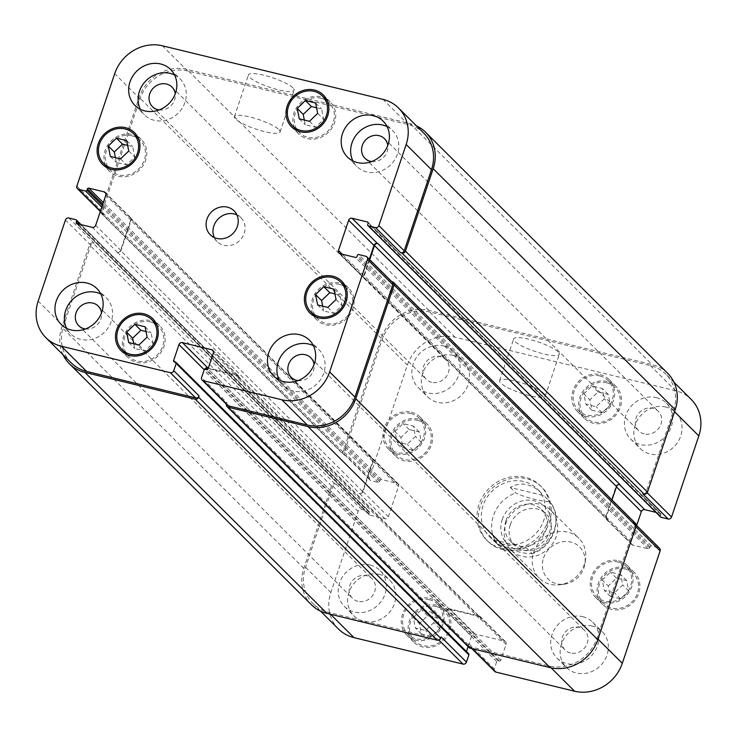 <?xml version="1.0" encoding="UTF-8"?>
<svg xmlns="http://www.w3.org/2000/svg" width="737" height="737" viewBox="0 0 737 737"><rect width="100%" height="100%" fill="white"/><g stroke="black" fill="none" stroke-linecap="round" stroke-linejoin="round"><path stroke-width="0.55" stroke-dasharray="3.69 2.76" d="M510.262 487.47L515.753 492.942C524.689 497.512 546.78 502.883 549.323 501.096L543.832 495.623L510.262 487.47C520.515 481.436 530.972 483.371 541.631 493.256L543.832 495.623M549.397 501.178L549.323 501.096A33.745 30.457 134.9 0 1 531.773 553.247L531.69 553.874C553.598 547.591 564.091 517.512 549.397 501.178M526.273 547.775L531.773 553.247C529.221 555.035 507.139 549.673 498.203 545.094L492.712 539.622L526.273 547.775C511.8 549.609 501.049 547.379 494.002 541.087L492.712 539.622M501.529 548.3A38.25 34.519 134.9 0 1 486.475 539.945A38.25 34.519 134.9 0 1 488.999 488.484A38.25 34.519 134.9 0 1 540.451 485.738A38.25 34.519 134.9 0 1 543.842 529.719A38.25 34.519 134.9 0 1 501.529 548.3M502.929 544.136A33.745 30.457 134.9 0 1 489.654 536.757A33.745 30.457 134.9 0 1 483.103 505.462A33.745 30.457 134.9 0 1 537.273 488.926A33.745 30.457 134.9 0 1 540.267 527.738A33.745 30.457 134.9 0 1 502.929 544.136M502.901 549.673A38.25 34.519 -45.1 0 0 545.214 531.091A38.25 34.519 -45.1 0 0 541.824 487.102A38.25 34.519 -45.1 0 0 490.372 489.847A38.25 34.519 -45.1 0 0 487.848 541.308A38.25 34.519 -45.1 0 0 502.901 549.673M506.006 520.46A22.221 20.046 134.9 0 1 541.667 509.571A22.221 20.046 134.9 0 1 540.203 539.466A22.221 20.046 134.9 0 1 510.317 541.059A22.221 20.046 134.9 0 1 506.006 520.46M510.299 524.735A22.221 20.046 134.9 0 1 545.96 513.846A22.221 20.046 134.9 0 1 544.496 543.74A22.221 20.046 134.9 0 1 514.61 545.334A22.221 20.046 134.9 0 1 510.299 524.735M505.637 524.099A28.126 25.38 134.9 0 1 550.779 510.317A28.126 25.38 134.9 0 1 548.927 548.153A28.126 25.38 134.9 0 1 511.1 550.171A28.126 25.38 134.9 0 1 505.637 524.099M533.735 552.077A28.126 25.38 134.9 0 1 578.886 538.296A28.126 25.38 134.9 0 1 585.593 558.987A28.126 25.38 134.9 0 1 559.927 584.773A28.126 25.38 134.9 0 1 539.198 578.149A28.126 25.38 134.9 0 1 533.735 552.077M543.519 558.001A22.497 20.304 134.9 0 1 568.697 541.667A22.497 20.304 134.9 0 1 584.994 563.529A22.497 20.304 134.9 0 1 564.468 584.155A22.497 20.304 134.9 0 1 543.519 558.001M292.939 87.841A24.091 4.975 -161.4 0 0 268.323 76.436A24.091 4.975 -161.4 0 0 248.433 74.888A24.091 4.975 -161.4 0 0 269.678 87.288A24.091 4.975 -161.4 0 0 294.1 90.255A24.091 4.975 -161.4 0 0 292.939 87.841M278.899 129.565A24.091 4.975 18.6 0 1 280.06 131.978A24.091 4.975 18.6 0 1 255.638 129.012A24.091 4.975 18.6 0 1 234.394 116.612A24.091 4.975 18.6 0 1 254.283 118.16A24.091 4.975 18.6 0 1 278.899 129.565M558.149 351.899A24.091 4.975 -161.4 0 0 533.533 340.494A24.091 4.975 -161.4 0 0 513.643 338.956A24.091 4.975 -161.4 0 0 534.887 351.356A24.091 4.975 -161.4 0 0 559.3 354.322A24.091 4.975 -161.4 0 0 558.149 351.899M544.099 393.622A24.091 4.975 18.6 0 1 545.26 396.045A24.091 4.975 18.6 0 1 520.847 393.079A24.091 4.975 18.6 0 1 499.603 380.679A24.091 4.975 18.6 0 1 519.493 382.227A24.091 4.975 18.6 0 1 544.099 393.622M127.639 145.392L132.706 146.626L134.751 156.999L126.571 164.885L116.345 162.398L115.405 157.644M126.7 140.647L132.706 146.626M128.745 151.011L134.751 156.999M120.555 158.897L126.571 164.885M110.329 156.419L116.345 162.398M146.009 331.53L151.085 332.765L153.13 343.129L144.94 351.015L134.714 348.527L133.784 343.783M145.078 326.777L151.085 332.765M147.114 337.15L153.13 343.129M138.934 345.036L144.94 351.015M128.708 342.548L134.714 348.527M334.93 293.925L340.006 295.15L342.042 305.523L333.861 313.409L323.635 310.922L322.695 306.177M333.999 289.171L340.006 295.15M336.035 299.544L342.042 305.523M327.854 307.43L333.861 313.409M317.629 304.943L323.635 310.922M316.56 107.786L321.627 109.021L323.672 119.394L315.482 127.271L305.256 124.793L304.326 120.039M315.62 103.042L321.627 109.021M317.665 113.406L323.672 119.394M309.476 121.292L315.482 127.271M299.25 118.804L305.256 124.793M150.339 321.94A21.087 19.033 134.9 0 1 158.639 326.555A21.087 19.033 134.9 0 1 157.248 354.93A21.087 19.033 134.9 0 1 128.874 356.45A21.087 19.033 134.9 0 1 127.004 332.194A21.087 19.033 134.9 0 1 150.339 321.94M123.871 351.457A22.497 20.304 134.9 0 1 128.256 328.37A22.497 20.304 134.9 0 1 150.781 320.641A22.497 20.304 134.9 0 1 153.637 321.572M155.737 322.603A22.497 20.304 134.9 0 1 159.634 325.561A22.497 20.304 134.9 0 1 158.151 355.824A22.497 20.304 134.9 0 1 127.888 357.445A22.497 20.304 134.9 0 1 124.912 353.567M131.969 135.811A21.087 19.033 134.9 0 1 140.27 140.417A21.087 19.033 134.9 0 1 138.869 168.801A21.087 19.033 134.9 0 1 110.504 170.311A21.087 19.033 134.9 0 1 108.625 146.055A21.087 19.033 134.9 0 1 131.969 135.811M105.492 165.328A22.497 20.304 134.9 0 1 109.887 142.232A22.497 20.304 134.9 0 1 132.402 134.502A22.497 20.304 134.9 0 1 135.258 135.433M137.368 136.465A22.497 20.304 134.9 0 1 141.255 139.422A22.497 20.304 134.9 0 1 139.772 169.694A22.497 20.304 134.9 0 1 109.509 171.306A22.497 20.304 134.9 0 1 106.533 167.428M320.881 98.205A21.087 19.033 134.9 0 1 329.181 102.811A21.087 19.033 134.9 0 1 327.79 131.195A21.087 19.033 134.9 0 1 299.425 132.706A21.087 19.033 134.9 0 1 297.545 108.45A21.087 19.033 134.9 0 1 320.881 98.205M294.413 127.722A22.497 20.304 134.9 0 1 298.798 104.626A22.497 20.304 134.9 0 1 321.323 96.897A22.497 20.304 134.9 0 1 324.179 97.828M326.288 98.859A22.497 20.304 134.9 0 1 330.176 101.817A22.497 20.304 134.9 0 1 328.693 132.089A22.497 20.304 134.9 0 1 298.43 133.701A22.497 20.304 134.9 0 1 295.454 129.823M339.26 284.335A21.087 19.033 134.9 0 1 347.56 288.95A21.087 19.033 134.9 0 1 346.169 317.325A21.087 19.033 134.9 0 1 317.794 318.835A21.087 19.033 134.9 0 1 315.924 294.579A21.087 19.033 134.9 0 1 339.26 284.335M312.792 313.851A22.497 20.304 134.9 0 1 317.177 290.765A22.497 20.304 134.9 0 1 339.702 283.036A22.497 20.304 134.9 0 1 342.548 283.966M344.658 284.989A22.497 20.304 134.9 0 1 348.555 287.955A22.497 20.304 134.9 0 1 347.063 318.218A22.497 20.304 134.9 0 1 316.799 319.84A22.497 20.304 134.9 0 1 313.833 315.961M313.372 345.681A25.307 22.838 134.9 0 1 318.872 349.596A25.307 22.838 134.9 0 1 317.196 383.655A25.307 22.838 134.9 0 1 283.155 385.469A25.307 22.838 134.9 0 1 279.212 379.988M297.988 380.596A13.828 12.483 -45.1 0 0 314.063 364.456M387.091 126.626A25.307 22.838 134.9 0 1 392.591 130.55A25.307 22.838 134.9 0 1 390.914 164.6A25.307 22.838 134.9 0 1 356.874 166.415A25.307 22.838 134.9 0 1 352.931 160.942M371.706 161.55A13.828 12.483 -45.1 0 0 387.782 145.401M174.558 74.999A25.307 22.838 134.9 0 1 180.058 78.914A25.307 22.838 134.9 0 1 178.382 112.973A25.307 22.838 134.9 0 1 144.341 114.788A25.307 22.838 134.9 0 1 140.399 109.306M159.174 109.914A13.828 12.483 -45.1 0 0 175.249 93.774M100.84 294.054A25.307 22.838 134.9 0 1 106.34 297.969A25.307 22.838 134.9 0 1 104.663 332.018A25.307 22.838 134.9 0 1 70.623 333.843A25.307 22.838 134.9 0 1 66.68 328.361M85.455 328.969A13.828 12.483 -45.1 0 0 101.531 312.829M394.958 431.477L403.139 423.591L413.365 426.078L415.41 436.442L407.22 444.328L396.994 441.85L394.958 431.477L400.965 437.456L403.001 447.829L413.227 450.316L421.417 442.43L419.371 432.057L409.146 429.57L400.965 437.456M409.146 429.57L403.139 423.591M419.371 432.057L413.365 426.078M421.417 442.43L415.41 436.442M413.227 450.316L407.22 444.328M403.001 447.829L396.994 441.85M413.328 617.606L421.518 609.729L431.744 612.207L433.78 622.581L425.599 630.467L415.373 627.979L413.328 617.606L419.335 623.594L421.38 633.958L431.606 636.446L439.786 628.56L437.75 618.196L427.524 615.708L419.335 623.594M427.524 615.708L421.518 609.729M437.75 618.196L431.744 612.207M439.786 628.56L433.78 622.581M431.606 636.446L425.599 630.467M421.38 633.958L415.373 627.979M602.249 580.001L610.429 572.115L620.655 574.602L622.701 584.975L614.52 592.852L604.294 590.374L602.249 580.001L608.255 585.989L610.3 596.353L620.526 598.84L628.707 590.954L626.671 580.581L616.445 578.103L608.255 585.989M616.445 578.103L610.429 572.115M626.671 580.581L620.655 574.602M628.707 590.954L622.701 584.975M620.526 598.84L614.52 592.852M610.3 596.353L604.294 590.374M583.87 393.871L592.06 385.985L602.286 388.473L604.322 398.837L596.141 406.723L585.915 404.235L583.87 393.871L589.886 399.85L591.922 410.223L602.147 412.702L610.337 404.816L608.292 394.452L598.066 391.964L589.886 399.85M598.066 391.964L592.06 385.985M608.292 394.452L602.286 388.473M610.337 404.816L604.322 398.837M602.147 412.702L596.141 406.723M591.922 410.223L585.915 404.235M429.275 599.678A21.087 19.033 134.9 0 1 437.575 604.294A21.087 19.033 134.9 0 1 436.184 632.668A21.087 19.033 134.9 0 1 407.819 634.188A21.087 19.033 134.9 0 1 405.94 609.932A21.087 19.033 134.9 0 1 429.275 599.678M436.147 606.514A21.087 19.033 134.9 0 1 444.448 611.13A21.087 19.033 134.9 0 1 443.048 639.504A21.087 19.033 134.9 0 1 414.682 641.024A21.087 19.033 134.9 0 1 412.812 616.768A21.087 19.033 134.9 0 1 436.147 606.514M429.717 598.38A22.497 20.304 134.9 0 1 438.57 603.299A22.497 20.304 134.9 0 1 437.087 633.562A22.497 20.304 134.9 0 1 406.824 635.183A22.497 20.304 134.9 0 1 404.825 609.306A22.497 20.304 134.9 0 1 429.717 598.38M436.58 605.215A22.497 20.304 -45.1 0 0 411.688 616.141A22.497 20.304 -45.1 0 0 413.687 642.019A22.497 20.304 -45.1 0 0 443.95 640.407A22.497 20.304 -45.1 0 0 445.434 610.135A22.497 20.304 -45.1 0 0 436.58 605.215M410.905 413.549A21.087 19.033 134.9 0 1 419.206 418.165A21.087 19.033 134.9 0 1 417.815 446.539A21.087 19.033 134.9 0 1 389.44 448.05A21.087 19.033 134.9 0 1 387.57 423.793A21.087 19.033 134.9 0 1 410.905 413.549M417.768 420.385A21.087 19.033 134.9 0 1 426.069 425A21.087 19.033 134.9 0 1 424.678 453.375A21.087 19.033 134.9 0 1 396.303 454.886A21.087 19.033 134.9 0 1 394.433 430.629A21.087 19.033 134.9 0 1 417.768 420.385M411.347 412.241A22.497 20.304 134.9 0 1 420.201 417.16A22.497 20.304 134.9 0 1 418.708 447.433A22.497 20.304 134.9 0 1 388.445 449.045A22.497 20.304 134.9 0 1 386.455 423.176A22.497 20.304 134.9 0 1 411.347 412.241M418.211 419.077A22.497 20.304 -45.1 0 0 393.318 430.012A22.497 20.304 -45.1 0 0 395.318 455.89A22.497 20.304 -45.1 0 0 425.581 454.268A22.497 20.304 -45.1 0 0 427.064 423.996A22.497 20.304 -45.1 0 0 418.211 419.077M599.826 375.944A21.087 19.033 134.9 0 1 608.126 380.55A21.087 19.033 134.9 0 1 606.726 408.934A21.087 19.033 134.9 0 1 578.361 410.445A21.087 19.033 134.9 0 1 576.491 386.188A21.087 19.033 134.9 0 1 599.826 375.944M606.689 382.779A21.087 19.033 134.9 0 1 614.99 387.386A21.087 19.033 134.9 0 1 613.599 415.769A21.087 19.033 134.9 0 1 585.224 417.28A21.087 19.033 134.9 0 1 583.354 393.024A21.087 19.033 134.9 0 1 606.689 382.779M600.259 374.636A22.497 20.304 134.9 0 1 609.112 379.555A22.497 20.304 134.9 0 1 607.629 409.827A22.497 20.304 134.9 0 1 577.366 411.439A22.497 20.304 134.9 0 1 575.367 385.571A22.497 20.304 134.9 0 1 600.259 374.636M607.131 381.471A22.497 20.304 -45.1 0 0 582.239 392.406A22.497 20.304 -45.1 0 0 584.238 418.275A22.497 20.304 -45.1 0 0 614.492 416.663A22.497 20.304 -45.1 0 0 615.985 386.391A22.497 20.304 -45.1 0 0 607.131 381.471M618.196 562.073A21.087 19.033 134.9 0 1 626.496 566.689A21.087 19.033 134.9 0 1 625.105 595.063A21.087 19.033 134.9 0 1 596.73 596.583A21.087 19.033 134.9 0 1 594.86 572.327A21.087 19.033 134.9 0 1 618.196 562.073M625.068 568.909A21.087 19.033 134.9 0 1 633.369 573.524A21.087 19.033 134.9 0 1 631.968 601.899A21.087 19.033 134.9 0 1 603.603 603.419A21.087 19.033 134.9 0 1 601.724 579.162A21.087 19.033 134.9 0 1 625.068 568.909M618.638 560.774A22.497 20.304 134.9 0 1 627.491 565.694A22.497 20.304 134.9 0 1 626.008 595.957A22.497 20.304 134.9 0 1 595.745 597.578A22.497 20.304 134.9 0 1 593.746 571.7A22.497 20.304 134.9 0 1 618.638 560.774M625.501 567.61A22.497 20.304 -45.1 0 0 600.609 578.536A22.497 20.304 -45.1 0 0 602.608 604.414A22.497 20.304 -45.1 0 0 632.871 602.792A22.497 20.304 -45.1 0 0 634.354 572.529A22.497 20.304 -45.1 0 0 625.501 567.61M338.476 629.002A39.374 35.533 134.9 0 1 330.839 592.502L358.127 511.404A2.81 2.533 134.9 0 1 361.535 509.405L368.62 511.128A1.124 1.013 134.9 0 1 369.283 512.418L368.841 513.717A1.124 1.013 -45.1 0 0 369.504 515.006L384.935 518.756A2.81 2.533 -45.1 0 0 388.344 516.766L398.524 486.512A2.81 2.533 -45.1 0 0 396.875 483.297L381.444 479.547A1.124 1.013 -45.1 0 0 380.08 480.34L379.638 481.648A1.124 1.013 134.9 0 1 378.274 482.44L371.19 480.717A2.81 2.533 134.9 0 1 369.541 477.502L407.358 365.101A39.374 35.533 134.9 0 1 455.07 337.205L675.7 390.794A39.374 35.533 134.9 0 1 691.195 399.408M660.61 517.042A1.124 1.013 134.9 0 1 660.389 515.992L660.831 514.693A1.124 1.013 -45.1 0 0 660.168 513.403L655.921 512.372M636.667 525.481L631.148 541.898A2.81 2.533 -45.1 0 0 632.797 545.122L648.228 548.872A1.124 1.013 -45.1 0 0 649.592 548.07L650.034 546.771A1.124 1.013 134.9 0 1 651.397 545.97L658.482 547.692A2.81 2.533 134.9 0 1 659.587 548.31M494.803 671.481A2.81 2.533 134.9 0 1 494.26 668.874L496.72 661.568A1.124 1.013 134.9 0 1 498.083 660.776L499.345 661.08A1.124 1.013 -45.1 0 0 500.709 660.288L506.061 644.378A2.81 2.533 -45.1 0 0 504.412 641.153L475.061 634.023A2.81 2.533 -45.1 0 0 471.652 636.022L468.087 646.616M466.429 651.536L466.3 651.923A1.124 1.013 -45.1 0 0 466.963 653.212L468.225 653.526L175.553 362.107M592.143 626.082A25.307 22.838 -45.1 0 0 564.137 638.371A25.307 22.838 -45.1 0 0 566.385 667.482A25.307 22.838 -45.1 0 0 600.425 665.668A25.307 22.838 -45.1 0 0 602.101 631.609A25.307 22.838 -45.1 0 0 592.143 626.082M379.61 574.445A25.307 22.838 -45.1 0 0 351.604 586.744A25.307 22.838 -45.1 0 0 353.852 615.856A25.307 22.838 -45.1 0 0 387.892 614.032A25.307 22.838 -45.1 0 0 389.569 579.982A25.307 22.838 -45.1 0 0 379.61 574.445M453.329 355.4A25.307 22.838 -45.1 0 0 425.323 367.689A25.307 22.838 -45.1 0 0 427.571 396.801A25.307 22.838 -45.1 0 0 461.611 394.986A25.307 22.838 -45.1 0 0 463.287 360.927A25.307 22.838 -45.1 0 0 453.329 355.4M665.861 407.027A25.307 22.838 -45.1 0 0 637.855 419.325A25.307 22.838 -45.1 0 0 640.103 448.428A25.307 22.838 -45.1 0 0 674.152 446.613A25.307 22.838 -45.1 0 0 675.82 412.563A25.307 22.838 -45.1 0 0 665.861 407.027M582.7 616.676A25.307 22.838 134.9 0 1 592.659 622.212A25.307 22.838 134.9 0 1 590.991 656.262A25.307 22.838 134.9 0 1 556.942 658.086A25.307 22.838 134.9 0 1 554.694 628.974A25.307 22.838 134.9 0 1 582.7 616.676M570.484 652.973A13.828 12.483 134.9 0 1 565.049 649.942A13.828 12.483 134.9 0 1 565.961 631.342A13.828 12.483 134.9 0 1 584.561 630.347A13.828 12.483 134.9 0 1 585.786 646.248A13.828 12.483 134.9 0 1 570.484 652.973M370.167 565.049A25.307 22.838 134.9 0 1 380.126 570.585A25.307 22.838 134.9 0 1 378.459 604.635A25.307 22.838 134.9 0 1 344.409 606.45A25.307 22.838 134.9 0 1 342.161 577.347A25.307 22.838 134.9 0 1 370.167 565.049M357.952 601.337A13.828 12.483 134.9 0 1 352.516 598.315A13.828 12.483 134.9 0 1 353.428 579.715A13.828 12.483 134.9 0 1 372.028 578.72A13.828 12.483 134.9 0 1 373.254 594.621A13.828 12.483 134.9 0 1 357.952 601.337M443.886 345.994A25.307 22.838 134.9 0 1 453.845 351.531A25.307 22.838 134.9 0 1 452.177 385.58A25.307 22.838 134.9 0 1 418.128 387.404A25.307 22.838 134.9 0 1 415.88 358.293A25.307 22.838 134.9 0 1 443.886 345.994M431.67 382.291A13.828 12.483 134.9 0 1 426.235 379.26A13.828 12.483 134.9 0 1 427.147 360.66A13.828 12.483 134.9 0 1 445.747 359.665A13.828 12.483 134.9 0 1 446.972 375.566A13.828 12.483 134.9 0 1 431.67 382.291M656.418 397.621A25.307 22.838 134.9 0 1 666.377 403.157A25.307 22.838 134.9 0 1 664.71 437.216A25.307 22.838 134.9 0 1 630.66 439.031A25.307 22.838 134.9 0 1 628.412 409.919A25.307 22.838 134.9 0 1 656.418 397.621M644.202 433.918A13.828 12.483 134.9 0 1 638.767 430.896A13.828 12.483 134.9 0 1 639.679 412.287A13.828 12.483 134.9 0 1 658.279 411.292A13.828 12.483 134.9 0 1 659.504 427.202A13.828 12.483 134.9 0 1 644.202 433.918M214.31 237.544A16.877 15.228 -45.1 0 0 217.129 241.589A16.877 15.228 -45.1 0 0 239.82 240.373A16.877 15.228 -45.1 0 0 240.935 217.673A16.877 15.228 -45.1 0 0 236.881 214.872M642.811 493.799A2.81 2.533 -45.1 0 0 646.22 491.8L673.517 410.702A39.374 35.533 -45.1 0 0 665.87 374.193A39.374 35.533 -45.1 0 0 650.384 365.589L429.754 311.991A39.374 35.533 -45.1 0 0 382.042 339.895L344.216 452.288A2.81 2.533 -45.1 0 0 345.874 455.512L371.19 480.717M369.725 259.691L364.299 275.813A2.81 2.533 -45.1 0 0 364.843 278.42L606.883 519.419A2.81 2.533 134.9 0 0 607.988 520.027L607.481 519.907A2.81 2.533 134.9 0 1 605.823 516.683L616.003 486.438A2.81 2.533 134.9 0 1 619.412 484.439L619.918 484.568M469.045 647.574A2.81 2.533 -45.1 0 1 468.502 644.967L468.944 643.668A2.81 2.533 -45.1 0 0 470.593 646.883L549.277 665.999A39.374 35.533 -45.1 0 0 596.988 638.095L634.815 525.702A2.81 2.533 -45.1 0 0 633.166 522.478L658.482 547.692M237.987 376.091L480.017 617.081A2.81 2.533 134.9 0 0 478.912 616.464L449.561 609.333A2.81 2.533 134.9 0 0 446.161 611.332L446.336 610.807A2.81 2.533 134.9 0 1 449.736 608.817L479.087 615.948A2.81 2.533 134.9 0 1 480.745 619.163L480.57 619.688L238.53 378.698A2.81 2.533 -45.1 0 0 236.881 375.474L208.166 368.5M311.456 604.791A39.374 35.533 -45.1 0 1 303.81 568.291L331.549 485.886A2.81 2.533 -45.1 0 1 334.948 483.887L336.219 484.2A2.81 2.533 -45.1 0 0 332.811 486.19L305.514 567.287A39.374 35.533 -45.1 0 0 313.161 603.796A39.374 35.533 -45.1 0 0 328.656 612.401L437.704 638.896A2.81 2.533 -45.1 0 0 441.113 636.906M372.157 458.58A2.81 2.533 134.9 0 0 371.052 457.963L371.559 458.082A2.81 2.533 134.9 0 1 373.208 461.307L363.028 491.551A2.81 2.533 134.9 0 1 359.619 493.55L117.588 252.561A2.81 2.533 -45.1 0 0 120.997 250.562L131.177 220.317A2.81 2.533 -45.1 0 0 129.519 217.093L129.012 216.973A2.81 2.533 -45.1 0 1 130.117 217.581L372.157 458.58A2.81 2.533 134.9 0 1 372.701 461.187L362.521 491.432A2.81 2.533 134.9 0 1 359.112 493.422M606.883 519.419A2.81 2.533 134.9 0 1 606.33 516.812L611.996 499.972M667.575 373.198A39.374 35.533 -45.1 0 0 652.088 364.594L428.925 310.378A39.374 35.533 -45.1 0 0 381.213 338.283L342.954 451.984A2.81 2.533 -45.1 0 0 344.603 455.208L345.874 455.512M480.017 617.081A2.81 2.533 134.9 0 1 480.57 619.688M635.534 523.399A2.81 2.533 -45.1 0 0 634.428 522.791L633.166 522.478M344.603 455.208L102.572 214.209L103.834 214.522A2.81 2.533 134.9 0 1 102.185 211.298L140.012 98.905A39.374 35.533 134.9 0 1 187.723 71.001L408.344 124.599A39.374 35.533 134.9 0 1 423.839 133.204M369.32 259.286L363.792 275.693A2.81 2.533 -45.1 0 0 365.441 278.918L365.948 279.037A2.81 2.533 -45.1 0 1 364.843 278.42M391.78 281.645L391.126 281.488A2.81 2.533 134.9 0 1 392.231 282.105M227.457 405.276A2.81 2.533 134.9 0 1 226.904 402.669L201.588 377.464M238.53 378.698L238.705 378.173A2.81 2.533 -45.1 0 0 237.056 374.949L208.341 367.975M204.352 369.679A2.81 2.533 -45.1 0 0 204.296 369.817L204.121 370.343A2.81 2.533 -45.1 0 1 204.554 369.523M71.13 362.807A39.374 35.533 134.9 0 1 63.483 326.298L90.78 245.2A2.81 2.533 134.9 0 1 94.189 243.201L68.863 217.995M102.572 214.209A2.81 2.533 134.9 0 1 100.923 210.994L139.182 97.293A39.374 35.533 134.9 0 1 186.894 69.389L410.048 123.595A39.374 35.533 134.9 0 1 416.451 125.852M117.082 252.432A2.81 2.533 -45.1 0 0 120.49 250.442L130.67 220.188A2.81 2.533 -45.1 0 0 130.117 217.581M63.023 354.737A39.374 35.533 134.9 0 1 61.779 327.292L89.509 244.887A2.81 2.533 134.9 0 1 92.917 242.897L94.189 243.201M226.397 404.226A2.81 2.533 134.9 0 1 226.471 403.977L226.904 402.669M502.21 519.539A26.431 23.86 134.9 0 1 545.03 506.973A26.431 23.86 134.9 0 1 530.741 549.433A26.431 23.86 134.9 0 1 502.21 519.539M498.203 545.094A33.745 30.457 134.9 0 1 493.403 515.716A33.745 30.457 134.9 0 1 515.753 492.942M650.384 365.589L675.7 390.794M673.517 410.702L674.539 411.725M646.22 491.8L647.178 492.758M605.823 516.683L631.148 541.898M607.481 519.907L632.797 545.122M634.815 525.702L635.838 526.725M596.988 638.095L598.011 639.117M549.277 665.999L551.129 667.842M470.593 646.883L472.463 648.753M468.944 643.668L494.26 668.874M479.087 615.948L504.412 641.153M480.745 619.163L506.061 644.378M449.736 608.817L475.061 634.023M446.336 610.807L471.652 636.022M437.704 638.896L438.883 640.075M328.656 612.401L330.526 614.271M305.514 567.287L330.839 592.502M332.811 486.19L358.127 511.404M336.219 484.2L361.535 509.405M363.028 491.551L388.344 516.766M359.619 493.55L384.935 518.756M373.208 461.307L398.524 486.512M371.559 458.082L396.875 483.297M344.216 452.288L369.541 477.502M382.042 339.895L407.358 365.101M429.754 311.991L455.07 337.205M408.344 124.599L383.028 99.384M363.792 275.693L342.226 254.219M365.441 278.918L340.125 253.703M391.126 281.488L365.81 256.283M238.705 378.173L213.389 352.968M237.056 374.949L213.463 351.466M63.483 326.298L38.167 301.092M90.78 245.2L65.455 219.985M117.588 252.561L92.263 227.346M120.997 250.562L95.672 225.356M131.177 220.317L105.852 195.102M129.519 217.093L105.925 193.601M102.185 211.298L76.869 186.083M103.834 214.522L100.453 211.15M140.012 98.905L114.696 73.691M187.723 71.001L162.398 45.786M381.213 338.283L139.182 97.293M428.925 310.378L186.894 69.389M342.954 451.984L100.923 210.994M378.274 482.44L101.798 207.152M379.638 481.648L102.342 205.54M380.08 480.34L102.784 204.241M381.444 479.547L103.327 202.629M371.052 457.963L129.012 216.973M372.701 461.187L130.67 220.188M362.521 491.432L120.49 250.442M369.504 515.006L76.832 223.597M368.841 513.717L77.671 223.799M369.283 512.418L79.983 224.361M368.62 511.128L75.948 219.718M334.948 483.887L92.917 242.897M331.549 485.886L89.509 244.887M303.81 568.291L61.779 327.292M466.963 653.212L174.291 361.803M466.3 651.923L175.13 362.005M446.161 611.332L204.121 370.343M449.561 609.333L208.046 368.85M478.912 616.464L236.881 375.474M500.709 660.288L208.037 368.868M499.345 661.08L206.673 369.67M498.083 660.776L205.411 369.366M496.72 661.568L204.048 370.158M468.502 644.967L226.471 403.977M634.428 522.791L392.397 281.792M651.397 545.97L358.726 254.56M650.034 546.771L357.362 255.352M649.592 548.07L356.92 256.66M648.228 548.872L355.556 257.453M607.988 520.027L365.948 279.037M606.33 516.812L364.299 275.813M660.168 513.403L368.187 222.675M660.831 514.693L368.159 223.283M660.389 515.992L367.717 224.582M410.048 123.595L652.088 364.594M486.475 539.945L487.848 541.308M540.451 485.738L541.824 487.102M489.654 536.757L494.002 541.087M537.273 488.926L541.631 493.256M510.317 541.059L514.61 545.334M541.667 509.571L545.96 513.846M511.1 550.171L539.198 578.149M550.779 510.317L578.886 538.296M584.994 563.529L585.593 558.987M564.468 584.155L559.927 584.773M280.06 131.978L294.1 90.255M234.394 116.612L248.433 74.888M545.26 396.045L559.3 354.322M499.603 380.679L513.643 338.956M158.639 326.555L156.778 324.704M128.874 356.45L127.013 354.598M159.634 325.561L152.762 318.725M127.888 357.445L121.015 350.609M140.27 140.417L138.409 138.574M110.504 170.311L108.643 168.46M141.255 139.422L134.392 132.586M109.509 171.306L102.646 164.471M329.181 102.811L327.329 100.96M299.425 132.706L297.564 130.854M330.176 101.817L323.313 94.981M298.43 133.701L291.566 126.865M347.56 288.95L345.699 287.098M317.794 318.835L315.933 316.993M348.555 287.955L341.682 281.11M316.799 319.84L309.936 313.004M273.713 376.073L283.155 385.469M309.429 340.199L318.872 349.596M347.431 157.018L356.874 166.415M383.148 121.144L392.591 130.55M134.899 105.391L144.341 114.788M170.615 69.518L180.058 78.914M61.18 324.437L70.623 333.843M96.897 288.572L106.34 297.969M444.448 611.13L437.575 604.294M414.682 641.024L407.819 634.188M445.434 610.135L438.57 603.299M413.687 642.019L406.824 635.183M426.069 425L419.206 418.165M396.303 454.886L389.44 448.05M427.064 423.996L420.201 417.16M395.318 455.89L388.445 449.045M614.99 387.386L608.126 380.55M585.224 417.28L578.361 410.445M615.985 386.391L609.112 379.555M584.238 418.275L577.366 411.439M633.369 573.524L626.496 566.689M603.603 603.419L596.73 596.583M634.354 572.529L627.491 565.694M602.608 604.414L595.745 597.578M556.942 658.086L566.385 667.482M592.659 622.212L602.101 631.609M291.253 377.335L565.049 649.942M310.765 357.74L584.561 630.347M344.409 606.45L353.852 615.856M380.126 570.585L389.569 579.982M78.721 325.708L352.516 598.315M98.233 306.104L372.028 578.72M418.128 387.404L427.571 396.801M453.845 351.531L463.287 360.927M152.439 106.653L426.235 379.26M171.951 87.058L445.747 359.665M630.66 439.031L640.103 448.428M666.377 403.157L675.82 412.563M364.972 158.28L638.767 430.896M384.484 138.685L658.279 411.292M210.257 234.753L217.129 241.589M234.071 210.837L240.935 217.673M673.977 382.263L665.87 374.193M631.692 544.505L606.376 519.29M636.224 525.048L634.271 523.095M471.818 648.597L469.487 646.275M505.518 641.77L480.192 616.556M320.549 611.148L313.161 603.796M397.98 483.905L372.664 458.7M370.085 480.109L344.769 454.895M364.336 278.3L339.02 253.095M238.162 375.566L212.846 350.361M130.624 217.71L105.308 192.495M102.729 213.905L100.333 211.519M101.466 213.601L343.497 454.591M76.39 223.348L369.062 514.767M81.079 224.628L369.062 511.377M173.849 361.554L466.521 652.973M367.938 222.233L660.61 513.652"/><path stroke-width="1.11" d="M108.293 146.046L116.474 138.16L126.7 140.647L128.745 151.011L120.555 158.897L110.329 156.419L108.293 146.046L114.299 152.025L122.48 144.148L127.639 145.392M116.474 138.16L122.48 144.148M115.405 157.644L114.299 152.025M126.663 332.184L134.853 324.298L145.078 326.777L147.114 337.15L138.934 345.036L128.708 342.548L126.663 332.184L132.678 338.163L140.859 330.277L146.009 331.53M134.853 324.298L140.859 330.277M133.784 343.783L132.678 338.163M315.583 294.57L323.773 286.684L333.999 289.171L336.035 299.544L327.854 307.43L317.629 304.943L315.583 294.57L321.59 300.558L329.78 292.672L334.93 293.925M323.773 286.684L329.78 292.672M322.695 306.177L321.59 300.558M297.214 108.44L305.394 100.554L315.62 103.042L317.665 113.406L309.476 121.292L299.25 118.804L297.214 108.44L303.22 114.419L311.401 106.533L316.56 107.786M305.394 100.554L311.401 106.533M304.326 120.039L303.22 114.419M143.475 315.104A21.087 19.033 -45.1 0 0 120.14 325.358A21.087 19.033 -45.1 0 0 122.01 349.614A21.087 19.033 -45.1 0 0 150.385 348.094A21.087 19.033 -45.1 0 0 151.776 319.72A21.087 19.033 -45.1 0 0 143.475 315.104M153.637 321.572A22.497 20.304 134.9 0 1 155.737 322.603M124.912 353.567A22.497 20.304 134.9 0 1 123.871 351.457M143.908 313.805A22.497 20.304 134.9 0 1 152.762 318.725A22.497 20.304 134.9 0 1 151.278 348.988A22.497 20.304 134.9 0 1 121.015 350.609A22.497 20.304 134.9 0 1 119.016 324.731A22.497 20.304 134.9 0 1 143.908 313.805M125.097 128.975A21.087 19.033 -45.1 0 0 101.761 139.219A21.087 19.033 -45.1 0 0 103.631 163.476A21.087 19.033 -45.1 0 0 132.006 161.965A21.087 19.033 -45.1 0 0 133.397 133.581A21.087 19.033 -45.1 0 0 125.097 128.975M135.258 135.433A22.497 20.304 134.9 0 1 137.368 136.465M106.533 167.428A22.497 20.304 134.9 0 1 105.492 165.328M125.539 127.667A22.497 20.304 134.9 0 1 134.392 132.586A22.497 20.304 134.9 0 1 132.909 162.859A22.497 20.304 134.9 0 1 102.646 164.471A22.497 20.304 134.9 0 1 100.647 138.602A22.497 20.304 134.9 0 1 125.539 127.667M314.017 91.37A21.087 19.033 -45.1 0 0 290.682 101.614A21.087 19.033 -45.1 0 0 292.552 125.87A21.087 19.033 -45.1 0 0 320.927 124.35A21.087 19.033 -45.1 0 0 322.318 95.976A21.087 19.033 -45.1 0 0 314.017 91.37M324.179 97.828A22.497 20.304 134.9 0 1 326.288 98.859M295.454 129.823A22.497 20.304 134.9 0 1 294.413 127.722M314.459 90.061A22.497 20.304 134.9 0 1 323.313 94.981A22.497 20.304 134.9 0 1 321.829 125.253A22.497 20.304 134.9 0 1 291.566 126.865A22.497 20.304 134.9 0 1 289.567 100.997A22.497 20.304 134.9 0 1 314.459 90.061M332.396 277.499A21.087 19.033 -45.1 0 0 309.061 287.743A21.087 19.033 -45.1 0 0 310.931 312A21.087 19.033 -45.1 0 0 339.296 310.489A21.087 19.033 -45.1 0 0 340.697 282.114A21.087 19.033 -45.1 0 0 332.396 277.499M342.548 283.966A22.497 20.304 134.9 0 1 344.658 284.989M313.833 315.961A22.497 20.304 134.9 0 1 312.792 313.851M332.829 276.191A22.497 20.304 134.9 0 1 341.682 281.11A22.497 20.304 134.9 0 1 340.199 311.382A22.497 20.304 134.9 0 1 309.936 313.004A22.497 20.304 134.9 0 1 307.937 287.126A22.497 20.304 134.9 0 1 332.829 276.191M279.212 379.988A25.307 22.838 134.9 0 1 283.082 353.336A25.307 22.838 134.9 0 1 308.914 344.068A25.307 22.838 134.9 0 1 313.372 345.681M314.063 364.456A13.828 12.483 -45.1 0 0 310.765 357.74A13.828 12.483 -45.1 0 0 292.165 358.726A13.828 12.483 -45.1 0 0 291.253 377.335A13.828 12.483 -45.1 0 0 296.698 380.356A13.828 12.483 -45.1 0 0 297.988 380.596M299.471 334.662A25.307 22.838 134.9 0 1 309.429 340.199A25.307 22.838 134.9 0 1 307.762 374.249A25.307 22.838 134.9 0 1 273.713 376.073A25.307 22.838 134.9 0 1 271.465 346.961A25.307 22.838 134.9 0 1 299.471 334.662M373.189 115.617A25.307 22.838 134.9 0 1 383.148 121.144A25.307 22.838 134.9 0 1 381.48 155.203A25.307 22.838 134.9 0 1 347.431 157.018A25.307 22.838 134.9 0 1 345.183 127.906A25.307 22.838 134.9 0 1 373.189 115.617M352.931 160.942A25.307 22.838 134.9 0 1 356.809 134.281A25.307 22.838 134.9 0 1 382.632 125.014A25.307 22.838 134.9 0 1 387.091 126.626M387.782 145.401A13.828 12.483 -45.1 0 0 384.484 138.685A13.828 12.483 -45.1 0 0 365.893 139.68A13.828 12.483 -45.1 0 0 364.972 158.28A13.828 12.483 -45.1 0 0 370.416 161.302A13.828 12.483 -45.1 0 0 371.706 161.55M140.399 109.306A25.307 22.838 134.9 0 1 144.277 82.655A25.307 22.838 134.9 0 1 170.1 73.387A25.307 22.838 134.9 0 1 174.558 74.999M175.249 93.774A13.828 12.483 -45.1 0 0 171.951 87.058A13.828 12.483 -45.1 0 0 153.351 88.044A13.828 12.483 -45.1 0 0 152.439 106.653A13.828 12.483 -45.1 0 0 157.884 109.675A13.828 12.483 -45.1 0 0 159.174 109.914M160.657 63.981A25.307 22.838 134.9 0 1 170.615 69.518A25.307 22.838 134.9 0 1 168.948 103.567A25.307 22.838 134.9 0 1 134.899 105.391A25.307 22.838 134.9 0 1 132.651 76.279A25.307 22.838 134.9 0 1 160.657 63.981M86.938 283.036A25.307 22.838 134.9 0 1 96.897 288.572A25.307 22.838 134.9 0 1 95.23 322.622A25.307 22.838 134.9 0 1 61.18 324.437A25.307 22.838 134.9 0 1 58.932 295.334A25.307 22.838 134.9 0 1 86.938 283.036M66.68 328.361A25.307 22.838 134.9 0 1 70.549 301.7A25.307 22.838 134.9 0 1 96.381 292.432A25.307 22.838 134.9 0 1 100.84 294.054M101.531 312.829A13.828 12.483 -45.1 0 0 98.233 306.104A13.828 12.483 -45.1 0 0 79.633 307.099A13.828 12.483 -45.1 0 0 78.721 325.708A13.828 12.483 -45.1 0 0 84.165 328.73A13.828 12.483 -45.1 0 0 85.455 328.969M383.028 99.384A39.374 35.533 134.9 0 1 398.524 107.998A39.374 35.533 134.9 0 1 406.161 144.498L378.873 225.596A2.81 2.533 134.9 0 1 375.465 227.595L368.38 225.872A1.124 1.013 134.9 0 1 367.717 224.582L368.159 223.283A1.124 1.013 -45.1 0 0 367.496 221.994L352.065 218.244A2.81 2.533 -45.1 0 0 348.656 220.234L338.476 250.488A2.81 2.533 -45.1 0 0 340.125 253.703L355.556 257.453A1.124 1.013 -45.1 0 0 356.92 256.66L357.362 255.352A1.124 1.013 134.9 0 1 358.726 254.56L365.81 256.283A2.81 2.533 134.9 0 1 367.459 259.498L329.642 371.899A39.374 35.533 134.9 0 1 281.93 399.795L203.237 380.688A2.81 2.533 134.9 0 1 201.588 377.464L204.048 370.158A1.124 1.013 134.9 0 1 205.411 369.366L206.673 369.67A1.124 1.013 -45.1 0 0 208.037 368.868L213.389 352.968A2.81 2.533 -45.1 0 0 211.74 349.743L182.389 342.613A2.81 2.533 -45.1 0 0 178.98 344.603L173.628 360.513A1.124 1.013 -45.1 0 0 174.291 361.803L175.553 362.107A1.124 1.013 134.9 0 1 176.217 363.396L173.757 370.702A2.81 2.533 134.9 0 1 170.348 372.692L61.3 346.206A39.374 35.533 134.9 0 1 45.805 337.592A39.374 35.533 134.9 0 1 38.167 301.092L65.455 219.985A2.81 2.533 134.9 0 1 68.863 217.995L75.948 219.718A1.124 1.013 134.9 0 1 76.611 221.008L76.169 222.307A1.124 1.013 -45.1 0 0 76.832 223.597L92.263 227.346A2.81 2.533 -45.1 0 0 95.672 225.356L105.852 195.102A2.81 2.533 -45.1 0 0 104.203 191.878L88.772 188.128A1.124 1.013 -45.1 0 0 87.408 188.93L86.966 190.229A1.124 1.013 134.9 0 1 85.603 191.03L78.518 189.308A2.81 2.533 134.9 0 1 76.869 186.083L114.696 73.691A39.374 35.533 134.9 0 1 162.398 45.786L383.028 99.384M227.429 207.143A16.877 15.228 134.9 0 1 234.071 210.837A16.877 15.228 134.9 0 1 232.956 233.537A16.877 15.228 134.9 0 1 210.257 234.753A16.877 15.228 134.9 0 1 208.764 215.342A16.877 15.228 134.9 0 1 227.429 207.143M673.977 382.263L691.195 399.408A39.374 35.533 134.9 0 1 698.833 435.908L671.545 517.015A2.81 2.533 134.9 0 1 668.137 519.005L661.052 517.282A1.124 1.013 134.9 0 1 660.61 517.042L367.938 225.623M655.921 512.372L644.737 509.654A2.81 2.533 -45.1 0 0 641.328 511.644L636.667 525.481M636.224 525.048L659.587 548.31A2.81 2.533 134.9 0 1 660.131 550.917L622.304 663.309A39.374 35.533 134.9 0 1 574.602 691.214L495.909 672.098A2.81 2.533 134.9 0 1 494.803 671.481L471.818 648.597M468.087 646.616L466.429 651.536M468.225 653.526A1.124 1.013 134.9 0 1 468.889 654.815L466.429 662.112A2.81 2.533 134.9 0 1 463.02 664.101L353.972 637.616A39.374 35.533 134.9 0 1 338.476 629.002L320.549 611.148M236.881 214.872A16.877 15.228 -45.1 0 0 234.292 213.988A16.877 15.228 -45.1 0 0 217.231 219.985A16.877 15.228 -45.1 0 0 214.31 237.544M611.996 499.972L616.51 486.558A2.81 2.533 134.9 0 1 619.918 484.568L377.888 243.578A2.81 2.533 -45.1 0 0 374.479 245.568L369.725 259.691M668.137 519.005L642.811 493.799L644.083 494.103A2.81 2.533 -45.1 0 0 647.491 492.113L675.221 409.708A39.374 35.533 -45.1 0 0 667.575 373.198L425.544 132.209A39.374 35.533 134.9 0 1 433.19 168.709L405.451 251.114A2.81 2.533 134.9 0 1 402.052 253.113L400.781 252.8L375.465 227.595M45.805 337.592L71.13 362.807A39.374 35.533 134.9 0 0 86.616 371.411L195.664 397.906A2.81 2.533 134.9 0 0 199.073 395.907L198.64 397.215A2.81 2.533 134.9 0 1 195.231 399.205L84.912 372.406A39.374 35.533 134.9 0 1 69.425 363.802L311.456 604.791A39.374 35.533 -45.1 0 0 326.952 613.405L437.262 640.204A2.81 2.533 -45.1 0 0 440.671 638.205L441.113 636.906L466.429 662.112M227.014 406.584L469.045 647.574A2.81 2.533 -45.1 0 0 470.151 648.192L550.106 667.611A39.374 35.533 -45.1 0 0 597.818 639.707L636.077 526.006A2.81 2.533 -45.1 0 0 635.534 523.399L393.503 282.409A2.81 2.533 134.9 0 1 394.046 285.016L355.787 398.717A39.374 35.533 134.9 0 1 308.075 426.622L228.12 407.202A2.81 2.533 134.9 0 1 226.397 404.226M398.524 107.998L423.839 133.204A39.374 35.533 134.9 0 1 431.486 169.713L404.189 250.81A2.81 2.533 134.9 0 1 400.781 252.8M377.888 243.578L377.381 243.45A2.81 2.533 -45.1 0 0 373.972 245.449L369.32 259.286M366.915 256.891L392.231 282.105A2.81 2.533 134.9 0 1 392.784 284.712L354.958 397.105A39.374 35.533 134.9 0 1 307.246 425.009L228.562 405.894A2.81 2.533 134.9 0 1 227.457 405.276L202.131 380.071M208.341 367.975L207.705 367.827A2.81 2.533 -45.1 0 0 204.352 369.679M416.451 125.852A39.374 35.533 134.9 0 1 425.544 132.209M69.425 363.802A39.374 35.533 134.9 0 1 63.023 354.737M391.78 281.645L392.397 281.792A2.81 2.533 134.9 0 1 393.503 282.409M208.166 368.5L207.53 368.343A2.81 2.533 -45.1 0 0 204.554 369.523M674.539 411.725L698.833 435.908M647.178 492.758L671.545 517.015M616.418 486.844L641.328 511.644M619.467 484.495L644.737 509.654M635.838 526.725L660.131 550.917M598.011 639.117L622.304 663.309M551.129 667.842L574.602 691.214M472.463 648.753L495.909 672.098M438.883 640.075L463.02 664.101M330.526 614.271L353.972 637.616M431.486 169.713L406.161 144.498M404.189 250.81L378.873 225.596M377.381 243.45L352.065 218.244M373.972 245.449L348.656 220.234M342.226 254.219L338.476 250.488M392.784 284.712L367.459 259.498M354.958 397.105L329.642 371.899M307.246 425.009L281.93 399.795M228.562 405.894L203.237 380.688M213.463 351.466L211.74 349.743M207.705 367.827L182.389 342.613M204.26 369.781L178.98 344.603M195.664 397.906L170.348 372.692M199.073 395.907L173.757 370.702M86.616 371.411L61.3 346.206M105.925 193.601L104.203 191.878M100.453 211.15L78.518 189.308M101.798 207.152L85.603 191.03M102.342 205.54L86.966 190.229M102.784 204.241L87.408 188.93M103.327 202.629L88.772 188.128M77.671 223.799L76.169 222.307M79.983 224.361L76.611 221.008M326.952 613.405L84.912 372.406M437.262 640.204L195.231 399.205M440.671 638.205L198.64 397.215M468.889 654.815L176.217 363.396M175.13 362.005L173.628 360.513M208.046 368.85L207.53 368.343M470.151 648.192L228.12 407.202M550.106 667.611L308.075 426.622M597.818 639.707L355.787 398.717M636.077 526.006L394.046 285.016M616.51 486.558L374.479 245.568M368.187 222.675L367.496 221.994M661.052 517.282L368.38 225.872M644.083 494.103L402.052 253.113M647.491 492.113L405.451 251.114M675.221 409.708L433.19 168.709M156.778 324.704L151.776 319.72M127.013 354.598L122.01 349.614M138.409 138.574L133.397 133.581M108.643 168.46L103.631 163.476M327.329 100.96L322.318 95.976M297.564 130.854L292.552 125.87M345.699 287.098L340.697 282.114M315.933 316.993L310.931 312M100.333 211.519L77.413 188.69M76.39 219.958L81.079 224.628M175.996 362.355L468.668 653.765"/></g></svg>
